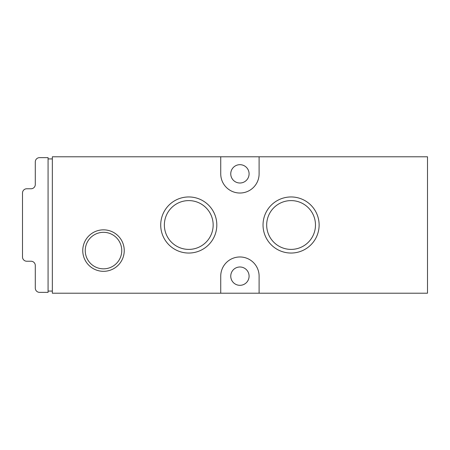 <?xml version="1.0" encoding="UTF-8"?>
<svg xmlns="http://www.w3.org/2000/svg" width="450" height="450" viewBox="0 0 450 450"><rect width="100%" height="100%" fill="white"/><g stroke="black" fill="none" stroke-linecap="round" stroke-linejoin="round"><path stroke-width="0.67" d="M48.077 291.077L52.341 291.077M52.341 158.923L48.077 158.923M48.077 292.359L48.077 157.641L39.555 157.641A4.264 4.264 0 0 0 35.291 161.904L35.291 184.5A4.264 4.264 0 0 1 31.027 188.764L26.764 188.764A4.264 4.264 0 0 0 22.5 193.028L22.5 256.972A4.264 4.264 0 0 0 26.764 261.236L31.027 261.236A4.264 4.264 0 0 1 35.291 265.5L35.291 288.096A4.264 4.264 0 0 0 39.555 292.359L48.077 292.359M259.104 156.791L52.341 156.791L52.341 293.209L427.5 293.209L427.5 156.791L259.104 156.791L259.104 173.841A19.187 19.187 0 0 1 239.923 193.028A19.187 19.187 0 0 1 220.736 173.841L220.736 156.791M103.5 229.843A20.734 20.734 0 0 1 121.461 260.949A20.734 20.734 0 0 1 85.539 260.949A20.734 20.734 0 0 1 103.5 229.843M291.077 196.954A28.046 28.046 0 0 1 315.366 239.023A28.046 28.046 0 0 1 266.794 239.023A28.046 28.046 0 0 1 291.077 196.954M188.764 196.954A28.046 28.046 0 0 1 213.053 239.023A28.046 28.046 0 0 1 164.475 239.023A28.046 28.046 0 0 1 188.764 196.954M220.736 293.209L220.736 276.159A19.187 19.187 0 0 1 239.923 256.972A19.187 19.187 0 0 1 259.104 276.159L259.104 293.209M239.923 285.322A9.163 9.163 0 0 0 249.086 276.159A9.163 9.163 0 0 0 239.923 266.991A9.163 9.163 0 0 0 230.754 276.159A9.163 9.163 0 0 0 239.923 285.322M239.923 183.009A9.163 9.163 0 0 0 249.086 173.841A9.163 9.163 0 0 0 239.923 164.678A9.163 9.163 0 0 0 230.754 173.841A9.163 9.163 0 0 0 239.923 183.009M188.764 200.604A24.396 24.396 0 0 1 209.891 237.201A24.396 24.396 0 0 1 167.636 237.201A24.396 24.396 0 0 1 188.764 200.604M291.077 200.604A24.396 24.396 0 0 1 312.204 237.201A24.396 24.396 0 0 1 269.949 237.201A24.396 24.396 0 0 1 291.077 200.604M103.5 232.318A18.259 18.259 0 0 1 119.312 259.706A18.259 18.259 0 0 1 87.688 259.706A18.259 18.259 0 0 1 103.5 232.318"/></g></svg>
